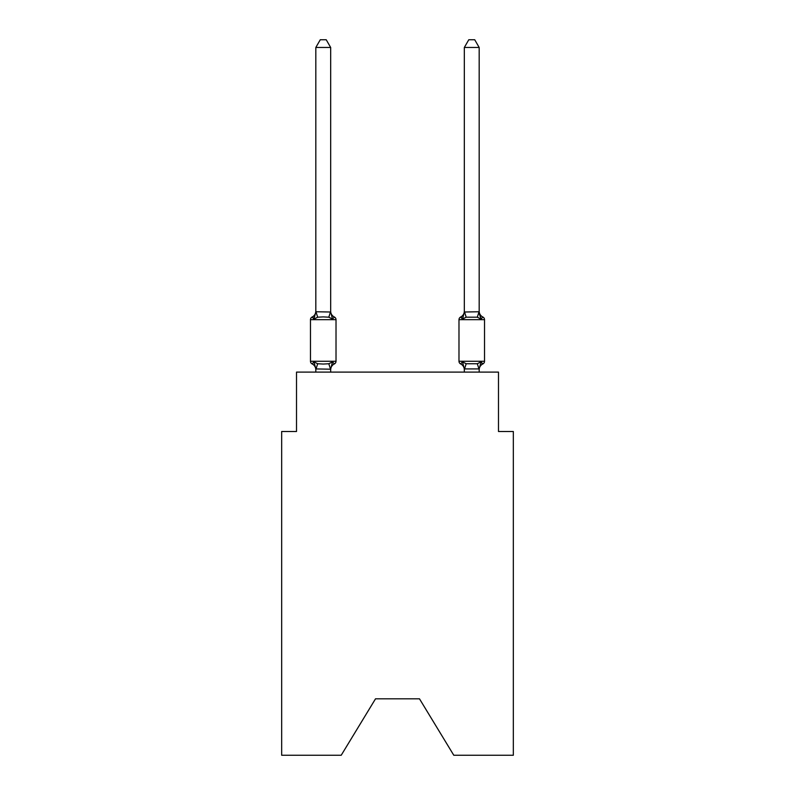 <?xml version="1.0" encoding="UTF-8"?>
<svg xmlns="http://www.w3.org/2000/svg" width="795" height="795" viewBox="0 0 795 795"><rect width="100%" height="100%" fill="white"/><g stroke="black" fill="none" stroke-linecap="round" stroke-linejoin="round"><path stroke-width="1.19" d="M419.482 698.815L453.786 755.25L513.332 755.25L513.332 431.506L498.485 431.506L498.485 372.11L296.515 372.11L296.515 431.506L281.668 431.506L281.668 755.25L341.214 755.25L375.518 698.815L419.482 698.815L375.518 698.815M315.824 368.93L313.965 361.844L312.147 363.931A2.971 2.971 0 0 1 310.477 361.268A2.971 2.971 0 0 0 312.147 363.931L313.965 361.844L312.147 363.931A2.971 2.971 0 0 1 310.477 361.268A2.971 2.971 0 0 0 312.147 363.931L313.965 361.844L312.147 363.931A2.971 2.971 0 0 1 310.477 361.268A2.971 2.971 0 0 0 312.147 363.931L313.965 361.844L312.147 363.931A2.971 2.971 0 0 1 310.477 361.268A2.971 2.971 0 0 0 312.147 363.931L313.965 361.844L312.147 363.931A2.971 2.971 0 0 1 310.477 361.268A2.971 2.971 0 0 0 312.147 363.931L313.965 361.844L312.147 363.931A2.971 2.971 0 0 1 310.477 361.268A2.971 2.971 0 0 0 312.147 363.931L313.965 361.844L312.147 363.931A2.971 2.971 0 0 1 310.477 361.268A2.971 2.971 0 0 0 312.147 363.931L313.965 361.844L312.147 363.931A2.971 2.971 0 0 1 310.477 361.268A2.971 2.971 0 0 0 312.147 363.931L313.965 361.844L312.147 363.931A2.971 2.971 0 0 1 310.477 361.268A2.971 2.971 0 0 0 312.147 363.931L313.965 361.844L312.147 363.931A2.971 2.971 0 0 1 310.477 361.268A2.971 2.971 0 0 0 312.147 363.931L313.965 361.844L312.147 363.931A2.971 2.971 0 0 1 310.477 361.268A2.971 2.971 0 0 0 312.147 363.931L313.965 361.844L312.147 363.931A2.971 2.971 0 0 1 310.477 361.268A2.971 2.971 0 0 0 312.147 363.931L313.965 361.844L312.147 363.931A2.971 2.971 0 0 1 310.477 361.268A2.971 2.971 0 0 0 312.147 363.931L313.965 361.844L312.147 363.931A2.971 2.971 0 0 1 310.477 361.268A2.971 2.971 0 0 0 312.147 363.931L313.965 361.844L312.147 363.931A2.971 2.971 0 0 1 310.477 361.268A2.971 2.971 0 0 0 312.147 363.931L313.965 361.844L312.147 363.931A2.971 2.971 0 0 1 310.477 361.268A2.971 2.971 0 0 0 312.147 363.931L313.965 361.844L312.147 363.931A2.971 2.971 0 0 1 310.477 361.268A2.971 2.971 0 0 0 312.147 363.931L313.965 361.844L312.147 363.931A2.971 2.971 0 0 1 310.477 361.268A2.971 2.971 0 0 0 312.147 363.931L313.965 361.844L312.147 363.931A2.971 2.971 0 0 1 310.477 361.268A2.971 2.971 0 0 0 312.147 363.931L313.965 361.844L312.147 363.931A2.971 2.971 0 0 1 310.477 361.268A2.971 2.971 0 0 0 312.147 363.931L313.965 361.844L317.672 363.752L323.247 364.05L328.822 363.752L332.529 361.844L334.347 363.931A2.971 2.971 0 0 0 336.017 361.268A2.971 2.971 0 0 1 334.347 363.931L332.529 361.844L334.347 363.931A2.971 2.971 0 0 0 336.017 361.268A2.971 2.971 0 0 1 334.347 363.931L332.529 361.844L334.347 363.931A2.971 2.971 0 0 0 336.017 361.268A2.971 2.971 0 0 1 334.347 363.931L332.529 361.844L334.347 363.931A2.971 2.971 0 0 0 336.017 361.268A2.971 2.971 0 0 1 334.347 363.931L332.529 361.844L334.347 363.931A2.971 2.971 0 0 0 336.017 361.268A2.971 2.971 0 0 1 334.347 363.931L332.529 361.844L334.347 363.931A2.971 2.971 0 0 0 336.017 361.268A2.971 2.971 0 0 1 334.347 363.931L332.529 361.844L334.347 363.931A2.971 2.971 0 0 0 336.017 361.268A2.971 2.971 0 0 1 334.347 363.931L332.529 361.844L334.347 363.931A2.971 2.971 0 0 0 336.017 361.268A2.971 2.971 0 0 1 334.347 363.931L332.529 361.844L334.347 363.931A2.971 2.971 0 0 0 336.017 361.268A2.971 2.971 0 0 1 334.347 363.931L332.529 361.844L334.347 363.931A2.971 2.971 0 0 0 336.017 361.268A2.971 2.971 0 0 1 334.347 363.931L332.529 361.844L334.347 363.931A2.971 2.971 0 0 0 336.017 361.268A2.971 2.971 0 0 1 334.347 363.931L332.529 361.844L334.347 363.931A2.971 2.971 0 0 0 336.017 361.268A2.971 2.971 0 0 1 334.347 363.931L332.529 361.844L334.347 363.931A2.971 2.971 0 0 0 336.017 361.268A2.971 2.971 0 0 1 334.347 363.931L332.529 361.844L334.347 363.931A2.971 2.971 0 0 0 336.017 361.268A2.971 2.971 0 0 1 334.347 363.931L332.529 361.844L334.347 363.931A2.971 2.971 0 0 0 336.017 361.268A2.971 2.971 0 0 1 334.347 363.931L332.529 361.844L334.347 363.931A2.971 2.971 0 0 0 336.017 361.268A2.971 2.971 0 0 1 334.347 363.931L332.529 361.844L334.347 363.931A2.971 2.971 0 0 0 336.017 361.268A2.971 2.971 0 0 1 334.347 363.931L332.529 361.844L334.347 363.931A2.971 2.971 0 0 0 336.017 361.268A2.971 2.971 0 0 1 334.347 363.931L332.529 361.844L334.347 363.931A2.971 2.971 0 0 0 336.017 361.268A2.971 2.971 0 0 1 334.347 363.931L332.529 361.844L334.347 363.931A2.971 2.971 0 0 0 336.017 361.268A2.971 2.971 0 0 1 334.347 363.931L332.529 361.844L330.67 369.198L315.824 368.93L315.824 372.11M330.67 47.471L315.824 47.471L320.276 39.75L326.218 39.75L330.67 47.471L330.67 312.018L332.529 319.103L334.347 317.016A2.971 2.971 0 0 1 336.017 319.679A2.971 2.971 0 0 0 334.347 317.016L332.529 319.103L334.347 317.016A2.971 2.971 0 0 1 336.017 319.679A2.971 2.971 0 0 0 334.347 317.016L332.529 319.103L334.347 317.016A2.971 2.971 0 0 1 336.017 319.679A2.971 2.971 0 0 0 334.347 317.016L332.529 319.103L334.347 317.016A2.971 2.971 0 0 1 336.017 319.679A2.971 2.971 0 0 0 334.347 317.016L332.529 319.103L334.347 317.016A2.971 2.971 0 0 1 336.017 319.679A2.971 2.971 0 0 0 334.347 317.016L332.529 319.103L334.347 317.016A2.971 2.971 0 0 1 336.017 319.679A2.971 2.971 0 0 0 334.347 317.016L332.529 319.103L334.347 317.016A2.971 2.971 0 0 1 336.017 319.679A2.971 2.971 0 0 0 334.347 317.016L332.529 319.103L334.347 317.016A2.971 2.971 0 0 1 336.017 319.679A2.971 2.971 0 0 0 334.347 317.016L332.529 319.103L334.347 317.016A2.971 2.971 0 0 1 336.017 319.679A2.971 2.971 0 0 0 334.347 317.016L332.529 319.103L334.347 317.016A2.971 2.971 0 0 1 336.017 319.679A2.971 2.971 0 0 0 334.347 317.016L332.529 319.103L328.822 317.195L323.247 316.897L317.672 317.195L313.965 319.103L312.147 317.016L312.991 317.424M313.965 319.103L312.147 317.016L313.965 319.103L312.147 317.016L313.965 319.103L312.147 317.016L313.965 319.103L312.147 317.016L313.965 319.103L312.147 317.016L313.965 319.103L312.147 317.016L313.965 319.103L312.147 317.016L313.965 319.103L312.147 317.016L313.965 319.103L312.147 317.016L313.965 319.103L315.824 311.749L330.67 312.018L330.67 311.133A6.539 6.539 0 0 0 334.347 317.016A2.971 2.971 0 0 1 336.017 319.679A2.971 2.971 0 0 0 334.347 317.016A2.971 2.971 0 0 1 336.017 319.679A2.971 2.971 0 0 0 334.347 317.016A2.971 2.971 0 0 1 336.017 319.679A2.971 2.971 0 0 0 334.347 317.016A2.971 2.971 0 0 1 336.017 319.679A2.971 2.971 0 0 0 334.347 317.016A2.971 2.971 0 0 1 336.017 319.679A2.971 2.971 0 0 0 334.347 317.016A2.971 2.971 0 0 1 336.017 319.679A2.971 2.971 0 0 0 334.347 317.016A2.971 2.971 0 0 1 336.017 319.679A2.971 2.971 0 0 0 334.347 317.016A2.971 2.971 0 0 1 336.017 319.679A2.971 2.971 0 0 0 334.347 317.016A2.971 2.971 0 0 1 336.017 319.679A2.971 2.971 0 0 0 334.347 317.016A2.971 2.971 0 0 1 336.017 319.679L336.017 361.268L310.477 361.268L310.477 319.679A2.971 2.971 0 0 1 312.147 317.016L313.965 319.103L312.147 317.016A6.539 6.539 0 0 0 315.824 311.133M479.176 311.133A6.539 6.539 0 0 0 482.853 317.016A2.971 2.971 0 0 1 484.523 319.679A2.971 2.971 0 0 0 482.853 317.016A2.971 2.971 0 0 1 484.523 319.679A2.971 2.971 0 0 0 482.853 317.016A2.971 2.971 0 0 1 484.523 319.679A2.971 2.971 0 0 0 482.853 317.016A2.971 2.971 0 0 1 484.523 319.679A2.971 2.971 0 0 0 482.853 317.016A2.971 2.971 0 0 1 484.523 319.679A2.971 2.971 0 0 0 482.853 317.016A2.971 2.971 0 0 1 484.523 319.679A2.971 2.971 0 0 0 482.853 317.016A2.971 2.971 0 0 1 484.523 319.679A2.971 2.971 0 0 0 482.853 317.016A2.971 2.971 0 0 1 484.523 319.679A2.971 2.971 0 0 0 482.853 317.016A2.971 2.971 0 0 1 484.523 319.679A2.971 2.971 0 0 0 482.853 317.016A2.971 2.971 0 0 1 484.523 319.679A2.971 2.971 0 0 0 482.853 317.016L481.035 319.103L479.484 314.254L481.035 319.103L482.853 317.016L481.035 319.103L479.484 314.254L481.035 319.103L482.853 317.016L481.035 319.103L479.484 314.254L481.035 319.103L482.853 317.016L481.035 319.103L479.484 314.254L481.035 319.103L482.853 317.016L481.035 319.103L479.484 314.254L481.035 319.103L482.853 317.016L481.035 319.103L479.484 314.254L481.035 319.103L479.484 314.254L481.035 319.103L479.484 314.254L481.035 319.103L479.484 314.254L481.035 319.103L479.484 314.254L481.035 319.103L482.853 317.016L481.035 319.103L482.853 317.016L481.035 319.103L482.853 317.016L481.035 319.103L482.853 317.016L481.035 319.103L482.853 317.016L481.035 319.103L482.853 317.016L481.035 319.103L482.853 317.016L481.035 319.103L482.853 317.016L481.035 319.103L482.853 317.016L481.035 319.103L477.328 317.195L466.178 317.195L462.471 319.103L463.167 316.748L462.471 319.103L463.167 316.748L462.471 319.103L463.167 316.748L462.471 319.103L463.167 316.748L462.471 319.103L463.167 316.748L462.471 319.103L463.167 316.748L462.471 319.103L463.167 316.748L462.471 319.103L463.167 316.748L462.471 319.103L463.167 316.748L462.471 319.103L463.167 316.748L462.471 319.103L460.653 317.016A2.971 2.971 0 0 0 458.983 319.679A2.971 2.971 0 0 1 460.653 317.016A2.971 2.971 0 0 0 458.983 319.679L458.983 361.268A2.971 2.971 0 0 0 460.653 363.931L462.471 361.844L460.653 363.931A2.971 2.971 0 0 1 458.983 361.268A2.971 2.971 0 0 0 460.653 363.931L462.471 361.844L460.653 363.931A2.971 2.971 0 0 1 458.983 361.268A2.971 2.971 0 0 0 460.653 363.931L462.471 361.844L460.653 363.931A2.971 2.971 0 0 1 458.983 361.268A2.971 2.971 0 0 0 460.653 363.931L462.471 361.844L460.653 363.931A2.971 2.971 0 0 1 458.983 361.268A2.971 2.971 0 0 0 460.653 363.931L462.471 361.844L460.653 363.931A2.971 2.971 0 0 1 458.983 361.268A2.971 2.971 0 0 0 460.653 363.931L462.471 361.844L460.653 363.931A2.971 2.971 0 0 1 458.983 361.268A2.971 2.971 0 0 0 460.653 363.931L462.471 361.844L460.653 363.931A2.971 2.971 0 0 1 458.983 361.268A2.971 2.971 0 0 0 460.653 363.931L462.471 361.844L460.653 363.931A2.971 2.971 0 0 1 458.983 361.268A2.971 2.971 0 0 0 460.653 363.931L462.471 361.844L460.653 363.931A2.971 2.971 0 0 1 458.983 361.268A2.971 2.971 0 0 0 460.653 363.931L462.471 361.844L460.653 363.931A2.971 2.971 0 0 1 458.983 361.268A2.971 2.971 0 0 0 460.653 363.931L462.471 361.844L460.653 363.931A2.971 2.971 0 0 1 458.983 361.268A2.971 2.971 0 0 0 460.653 363.931L462.471 361.844L460.653 363.931A2.971 2.971 0 0 1 458.983 361.268A2.971 2.971 0 0 0 460.653 363.931L462.471 361.844L460.653 363.931A2.971 2.971 0 0 1 458.983 361.268A2.971 2.971 0 0 0 460.653 363.931L462.471 361.844L460.653 363.931A2.971 2.971 0 0 1 458.983 361.268A2.971 2.971 0 0 0 460.653 363.931L462.471 361.844L460.653 363.931A2.971 2.971 0 0 1 458.983 361.268A2.971 2.971 0 0 0 460.653 363.931L462.471 361.844L460.653 363.931A2.971 2.971 0 0 1 458.983 361.268A2.971 2.971 0 0 0 460.653 363.931L462.471 361.844L460.653 363.931A2.971 2.971 0 0 1 458.983 361.268A2.971 2.971 0 0 0 460.653 363.931L462.471 361.844L460.653 363.931A2.971 2.971 0 0 1 458.983 361.268A2.971 2.971 0 0 0 460.653 363.931L462.471 361.844L460.653 363.931A2.971 2.971 0 0 1 458.983 361.268A2.971 2.971 0 0 0 460.653 363.931L462.471 361.844L466.178 363.752L477.328 363.752L481.035 361.844L482.853 363.931A2.971 2.971 0 0 0 484.523 361.268A2.971 2.971 0 0 1 482.853 363.931L482.009 363.524L482.853 363.931A2.971 2.971 0 0 0 484.523 361.268A2.971 2.971 0 0 1 482.853 363.931A2.971 2.971 0 0 0 484.523 361.268A2.971 2.971 0 0 1 482.853 363.931L482.009 363.524L482.853 363.931A2.971 2.971 0 0 0 484.523 361.268A2.971 2.971 0 0 1 482.853 363.931A2.971 2.971 0 0 0 484.523 361.268A2.971 2.971 0 0 1 482.853 363.931L482.009 363.524L482.853 363.931A2.971 2.971 0 0 0 484.523 361.268A2.971 2.971 0 0 1 482.853 363.931A2.971 2.971 0 0 0 484.523 361.268A2.971 2.971 0 0 1 482.853 363.931L482.009 363.524L482.853 363.931A2.971 2.971 0 0 0 484.523 361.268A2.971 2.971 0 0 1 482.853 363.931A2.971 2.971 0 0 0 484.523 361.268A2.971 2.971 0 0 1 482.853 363.931L482.009 363.524L482.853 363.931A2.971 2.971 0 0 0 484.523 361.268A2.971 2.971 0 0 1 482.853 363.931A2.971 2.971 0 0 0 484.523 361.268A2.971 2.971 0 0 1 482.853 363.931L482.009 363.524L482.853 363.931A2.971 2.971 0 0 0 484.523 361.268A2.971 2.971 0 0 1 482.853 363.931A2.971 2.971 0 0 0 484.523 361.268A2.971 2.971 0 0 1 482.853 363.931L482.009 363.524L482.853 363.931A2.971 2.971 0 0 0 484.523 361.268A2.971 2.971 0 0 1 482.853 363.931A2.971 2.971 0 0 0 484.523 361.268A2.971 2.971 0 0 1 482.853 363.931L482.009 363.524L482.853 363.931A2.971 2.971 0 0 0 484.523 361.268A2.971 2.971 0 0 1 482.853 363.931A2.971 2.971 0 0 0 484.523 361.268A2.971 2.971 0 0 1 482.853 363.931L482.009 363.524L482.853 363.931A2.971 2.971 0 0 0 484.523 361.268A2.971 2.971 0 0 1 482.853 363.931A2.971 2.971 0 0 0 484.523 361.268A2.971 2.971 0 0 1 482.853 363.931L482.009 363.524M464.33 312.018L479.176 311.749L479.176 47.471L464.33 47.471L464.33 312.018L462.471 319.103L460.653 317.016A2.971 2.971 0 0 0 458.983 319.679A2.971 2.971 0 0 1 460.653 317.016L461.498 317.424L460.653 317.016A2.971 2.971 0 0 0 458.983 319.679A2.971 2.971 0 0 1 460.653 317.016A2.971 2.971 0 0 0 458.983 319.679A2.971 2.971 0 0 1 460.653 317.016L461.498 317.424L460.653 317.016A2.971 2.971 0 0 0 458.983 319.679A2.971 2.971 0 0 1 460.653 317.016A2.971 2.971 0 0 0 458.983 319.679A2.971 2.971 0 0 1 460.653 317.016L461.498 317.424L460.653 317.016A2.971 2.971 0 0 0 458.983 319.679A2.971 2.971 0 0 1 460.653 317.016A2.971 2.971 0 0 0 458.983 319.679A2.971 2.971 0 0 1 460.653 317.016L461.498 317.424L460.653 317.016A2.971 2.971 0 0 0 458.983 319.679A2.971 2.971 0 0 1 460.653 317.016A2.971 2.971 0 0 0 458.983 319.679A2.971 2.971 0 0 1 460.653 317.016L461.498 317.424L460.653 317.016A2.971 2.971 0 0 0 458.983 319.679A2.971 2.971 0 0 1 460.653 317.016A2.971 2.971 0 0 0 458.983 319.679A2.971 2.971 0 0 1 460.653 317.016L461.498 317.424L460.653 317.016A2.971 2.971 0 0 0 458.983 319.679A2.971 2.971 0 0 1 460.653 317.016A2.971 2.971 0 0 0 458.983 319.679A2.971 2.971 0 0 1 460.653 317.016L461.498 317.424L460.653 317.016A2.971 2.971 0 0 0 458.983 319.679A2.971 2.971 0 0 1 460.653 317.016A2.971 2.971 0 0 0 458.983 319.679A2.971 2.971 0 0 1 460.653 317.016L461.498 317.424L460.653 317.016A2.971 2.971 0 0 0 458.983 319.679A2.971 2.971 0 0 1 460.653 317.016A2.971 2.971 0 0 0 458.983 319.679A2.971 2.971 0 0 1 460.653 317.016L461.498 317.424M479.176 372.11L479.176 368.93L464.33 368.93L464.33 369.814A6.539 6.539 0 0 0 460.653 363.931A6.539 6.539 0 0 1 464.33 369.814A6.539 6.539 0 0 0 460.653 363.931A6.539 6.539 0 0 1 464.33 369.814A6.539 6.539 0 0 0 460.653 363.931A6.539 6.539 0 0 1 464.33 369.814A6.539 6.539 0 0 0 460.653 363.931A6.539 6.539 0 0 1 464.33 369.814A6.539 6.539 0 0 0 460.653 363.931A6.539 6.539 0 0 1 464.33 369.814A6.539 6.539 0 0 0 460.653 363.931A6.539 6.539 0 0 1 464.33 369.814A6.539 6.539 0 0 0 460.653 363.931A6.539 6.539 0 0 1 464.33 369.814A6.539 6.539 0 0 0 460.653 363.931A6.539 6.539 0 0 1 464.33 369.814A6.539 6.539 0 0 0 460.653 363.931A6.539 6.539 0 0 1 464.33 369.814A6.539 6.539 0 0 0 460.653 363.931A2.971 2.971 0 0 1 458.983 361.268L484.523 361.268A2.971 2.971 0 0 1 482.853 363.931A2.971 2.971 0 0 0 484.523 361.268L484.523 319.679L458.983 319.679A2.971 2.971 0 0 1 460.653 317.016A2.971 2.971 0 0 0 458.983 319.679A2.971 2.971 0 0 1 460.653 317.016L462.471 319.103M479.176 369.814L479.176 369.814A6.539 6.539 0 0 1 482.853 363.931L481.035 361.844L482.853 363.931M315.824 312.018L315.824 47.471M330.67 312.018L330.67 311.133M464.33 372.11L464.33 368.93L462.471 361.844L460.653 363.931A6.539 6.539 0 0 1 464.33 369.814M334.347 317.016L332.529 319.103L334.347 317.016A2.971 2.971 0 0 1 336.017 319.679L310.477 319.679M330.67 372.11L330.67 369.198M315.824 369.814A6.539 6.539 0 0 0 312.147 363.931M334.347 363.931A6.539 6.539 0 0 0 330.67 369.814M479.176 368.93L481.035 361.844M481.035 319.103L479.176 312.018M464.33 311.133A6.539 6.539 0 0 1 460.653 317.016M464.33 47.471L468.782 39.75L474.724 39.75L479.176 47.471M317.672 363.752L315.943 369.238M328.822 363.752L330.551 369.238M315.943 311.71L317.672 317.195M330.551 311.71L328.822 317.195M479.057 369.238L477.328 363.752M464.449 369.238L466.178 363.752M477.328 317.195L479.057 311.71M466.178 317.195L464.449 311.71"/></g></svg>
